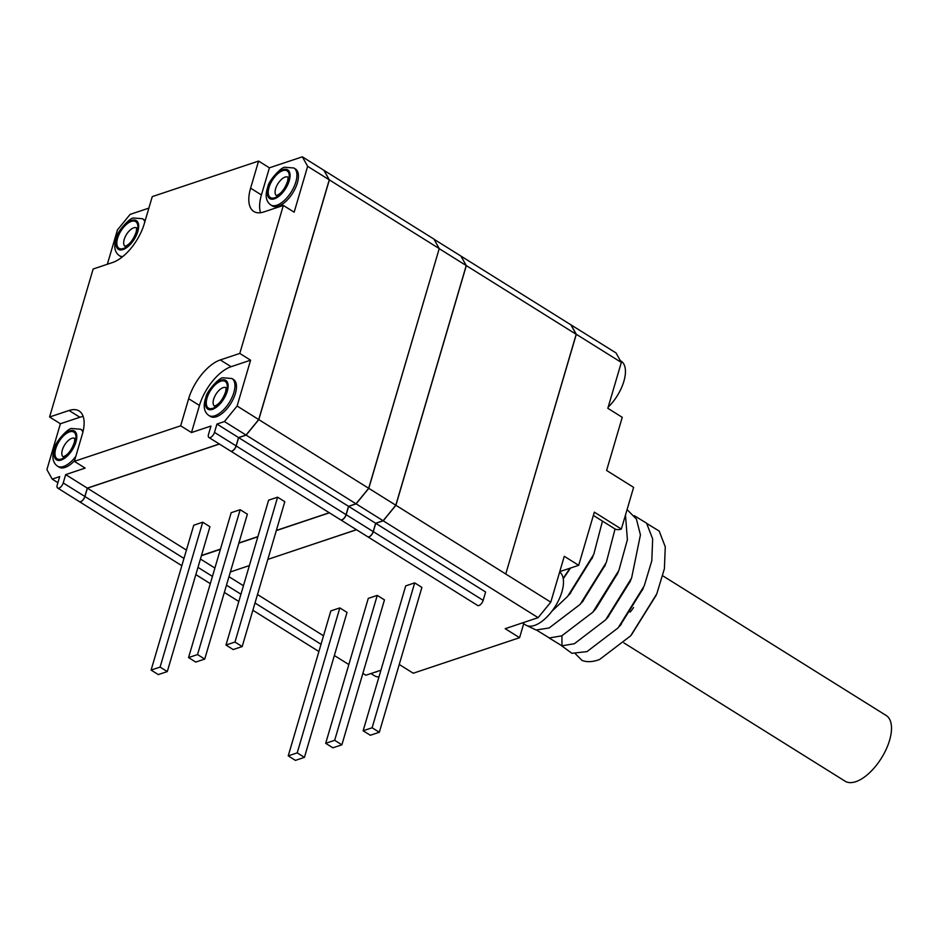 <?xml version="1.0" encoding="UTF-8"?>
<svg xmlns="http://www.w3.org/2000/svg" width="938" height="938" viewBox="0 0 938 938"><rect width="100%" height="100%" fill="white"/><g stroke="black" fill="none" stroke-linecap="round" stroke-linejoin="round"><path stroke-width="1.41" d="M230.631 451.072L340.506 519.758A4.842 2.322 -58 0 0 343.507 518.773A4.842 2.322 -58 0 0 346.063 514.657L236.188 445.96A4.842 2.322 122 0 1 233.632 450.076A4.842 2.322 122 0 1 230.631 451.072A4.842 2.322 122 0 1 230.584 451.037M348.526 506.321L356.006 503.812L246.131 435.115L238.651 437.624L348.526 506.321L346.063 514.657M356.006 503.812L368.681 488.299L439.23 248.593L433.919 239.084L324.044 170.399L329.355 179.897L258.806 419.614L246.131 435.115M201.471 555.472L220.465 549.117M238.909 542.95L257.903 536.606M276.347 530.439L329.285 512.746M219.41 444.049L87.386 488.182L186.416 550.09M240.163 509.697L247.374 514.2L204.73 659.074L197.531 654.572L240.163 509.697L231.182 512.699L188.55 657.573L195.749 662.076L204.73 659.074M277.613 497.187L284.812 501.689L242.18 646.563L234.969 642.049L277.613 497.187L268.62 500.189L225.988 645.051L233.187 649.565L242.18 646.563M202.725 522.208L209.936 526.722L167.292 671.585L160.093 667.082L202.725 522.208L193.744 525.221L151.1 670.084L158.311 674.586L167.292 671.585M87.386 488.182L84.936 496.519A4.842 2.322 122 0 1 82.368 500.634A4.842 2.322 122 0 1 79.367 501.631A4.842 2.322 122 0 1 79.331 501.596M238.651 437.624L236.188 445.96M439.23 248.593L329.355 179.897M368.681 488.299L258.806 419.614M208.928 437.495L230.537 451.014A4.842 2.322 -58 0 0 233.539 450.017A4.842 2.322 -58 0 0 236.106 445.902L214.485 432.395A4.842 2.322 122 0 1 211.918 436.51A4.842 2.322 122 0 1 208.928 437.495A4.842 2.322 122 0 1 208.494 434.388L210.956 426.051L191.481 432.559L180.671 425.805L74.348 461.344L85.147 468.097L65.683 474.605L63.233 482.953A4.842 2.322 122 0 1 60.665 487.068A4.842 2.322 122 0 1 57.664 488.053A4.842 2.322 122 0 1 57.241 484.946L59.692 476.61L52.2 479.119L57.91 482.683M329.261 179.838L307.652 166.331L302.341 156.822L323.962 170.341L329.261 179.838L258.712 419.556L246.049 435.068L238.557 437.565L236.106 445.902M57.664 488.053L79.284 501.572A4.842 2.322 -58 0 0 82.274 500.575A4.842 2.322 -58 0 0 84.842 496.46L63.233 482.953M219.316 443.991L87.293 488.123L84.842 496.46M87.293 488.123L65.683 474.605M302.341 156.822L269.394 167.832L258.583 161.078L152.261 196.617L144.288 223.713A36.324 17.435 122 0 1 112.619 262.499L93.143 269.007L49.585 417L60.395 423.753L46.9 469.61L52.2 479.119M60.395 423.753L79.871 417.246A36.324 17.435 122 0 1 83.177 416.472M75.802 456.396A21.797 10.459 122 0 1 63.573 466.467A21.797 10.459 122 0 1 57.535 466.186L59.071 467.136A21.797 10.459 -58 0 0 65.097 467.417A21.797 10.459 -58 0 0 74.536 460.71M83.165 430.988A21.797 10.459 -58 0 0 82.169 430.179L80.645 429.229A21.797 10.459 122 0 1 82.907 432.066M107.342 264.258L117.449 229.904L130.112 214.392L148.872 208.119M145.179 220.676A21.797 10.459 -58 0 0 144.03 219.691L142.494 218.73A21.797 10.459 122 0 1 144.851 221.79M122.855 256.496A21.797 10.459 122 0 1 119.396 255.687L120.92 256.649A21.797 10.459 -58 0 0 122.01 257.164M307.652 166.331L294.157 212.187L283.346 205.434L239.788 353.427L250.598 360.18L237.103 406.037L258.712 419.556M269.394 167.832L261.421 194.94A36.324 17.435 -58 0 0 260.553 212.715M278.363 206.184A21.797 10.459 -58 0 0 295.458 187.963A21.797 10.459 -58 0 0 295.435 168.946L293.911 167.996A21.797 10.459 122 0 1 293.922 187.014A21.797 10.459 122 0 1 276.827 205.234A21.797 10.459 122 0 1 270.801 204.953L272.337 205.903A21.797 10.459 -58 0 0 278.363 206.184M246.049 435.068L224.428 421.549L237.103 406.037M250.598 360.18L231.123 366.688A36.324 17.435 -58 0 0 199.454 405.462L191.481 432.559M224.428 421.549L216.948 424.058L214.485 432.395M216.397 416.718A21.797 10.459 -58 0 0 233.492 398.498A21.797 10.459 -58 0 0 233.48 379.48L231.944 378.518A21.797 10.459 122 0 1 231.967 397.536A21.797 10.459 122 0 1 214.872 415.757A21.797 10.459 122 0 1 208.834 415.475L210.37 416.437A21.797 10.459 -58 0 0 216.397 416.718M180.671 425.805L188.655 398.709L199.454 405.462M258.583 161.078L250.61 188.175A36.324 17.435 -58 0 0 253.823 211.472A36.324 17.435 -58 0 0 263.871 211.941L283.346 205.434M239.788 353.427L220.313 359.934A36.324 17.435 -58 0 0 188.655 398.709M74.348 461.344L82.321 434.247A36.324 17.435 122 0 0 79.109 410.961A36.324 17.435 122 0 0 69.06 410.492L79.871 417.246M49.585 417L69.06 410.492M238.557 437.565L216.948 424.058M399.248 664.479L413.248 673.226L519.582 637.688L505.172 628.683L538.119 617.661L383.22 520.813L375.739 523.322L373.289 531.647A4.842 2.322 122 0 1 370.721 535.774A4.842 2.322 122 0 1 367.719 536.759A4.842 2.322 122 0 1 367.684 536.735M356.499 529.747L274.259 557.231M460.957 256.144L466.315 265.618L395.895 505.289L383.22 520.813M367.719 536.759L477.594 605.456A4.842 2.322 -58 0 0 480.596 604.459A4.842 2.322 -58 0 0 483.164 600.343L373.289 531.647M375.739 523.322L485.614 592.007L483.164 600.343M228.978 576.694L243.446 585.734M257.493 594.516L323.516 635.8M374.344 672.405L378.401 671.045A31.482 15.114 -58 0 1 376.326 671.878A31.482 15.114 122 0 1 374.344 672.405L365.89 675.231L362.877 673.343M348.83 664.561L334.35 655.51M380.934 670.201L378.401 671.045M339.814 607.906L347.025 612.408L304.428 757.365L297.217 752.862L339.814 607.906L330.833 610.908L288.236 755.864L295.435 760.378L304.428 757.365M414.69 582.873L421.901 587.387L379.327 732.261L372.116 727.759L414.69 582.873L405.708 585.887L363.135 730.772L370.334 735.275L379.327 732.261M377.252 595.396L384.463 599.898L341.878 744.807L334.667 740.305L377.252 595.396L368.271 598.397L325.685 743.318L332.884 747.821L341.878 744.807M538.119 617.661L550.782 602.161L395.895 505.289M621.331 362.443L616.032 352.946L570.89 324.818L576.19 334.315L510.049 559.4L576.307 334.291L621.331 362.443L607.836 408.3L622.246 417.316L606.605 470.466L633.619 487.361L621.355 529.044L594.329 512.16L578.687 565.309L564.277 556.293L550.782 602.161M522.384 622.926L525.761 625.048A31.482 15.114 122 0 0 534.472 625.447A31.482 15.114 -58 0 0 558.907 599.699A31.482 15.114 -58 0 0 559.658 572.016M608.176 407.151A31.482 15.114 -58 0 0 621.108 361.13L620.335 360.649M576.307 334.291L570.996 324.783M576.19 334.315L466.315 265.618M570.89 324.818L461.004 256.121M378.952 676.919A31.482 15.114 122 0 1 374.461 675.747L370.932 673.543M519.582 637.688L523.685 623.747M578.687 565.309L559.763 571.629M621.355 529.044A24.212 11.619 122 0 1 614.648 528.739L593.367 515.431M570.585 568.018L563.246 578.769M569.987 568.217L563.163 578.359M551.907 611.236L567.666 596.357L593.766 554.37L602.466 521.118M592.57 557.207L569.694 594.035M605.162 565.133L582.463 601.739M617.579 573.481L595.935 608.656L592.804 612.209L561.756 635.847L549.351 637.946L536.43 630.031M625.482 514.997L627.393 539.713L618.904 570.339L592.804 612.209M615.07 528.973L606.335 562.366L580.188 604.342L549.152 627.968L536.09 629.996L526.312 625.353M561.921 635.788L561.968 645.825L574.361 643.726L605.62 619.866L631.602 578.007L640.431 534.871L636.421 519.077L627.076 509.615M656.225 595.173L631.297 635.108M646.857 523.545L659.18 531.049L665.277 546.819L664.397 568.733L656.788 593.848L630.641 635.847L599.581 659.496C592.746 662.04 586.871 662.345 581.994 660.399L575.357 653.763M634.252 515.654L646.563 523.158L652.66 538.904L651.804 560.795L644.218 585.887L618.142 627.85L586.977 651.617L571.899 653.305L561.651 645.801M561.968 645.825L549.047 637.922M630.148 581.478L607.777 617.403M642.964 588.83L620.135 625.552M630.16 612.115A38.868 18.654 -58 0 0 633.56 607.554M288.236 755.864L297.217 752.862M363.135 730.772L372.116 727.759M325.685 743.318L334.667 740.305M383.138 520.742L356.123 503.858L348.631 506.368L346.181 514.704A4.842 2.322 122 0 1 340.682 519.851L367.637 536.7A4.842 2.322 -58 0 0 370.627 535.715A4.842 2.322 -58 0 0 373.195 531.6L375.646 523.263L383.138 520.742L395.801 505.23L466.233 265.56L460.921 256.062L434.013 239.249M230.385 571.946L249.379 565.567M267.834 559.388L356.428 529.7M329.39 512.816L276.3 530.603M257.844 536.782L238.85 543.149M220.395 549.34L201.4 555.706M466.233 265.56L439.207 248.664L368.786 488.335L356.123 503.858M200.427 559.013L214.896 568.053M395.801 505.23L368.786 488.335M348.631 506.368L375.646 523.263M188.55 657.573L197.531 654.572M225.988 645.051L234.969 642.049M151.1 670.084L160.093 667.082M623.911 642.905L845.079 781.178A38.739 18.596 -58 0 0 876.092 765.654A38.739 18.596 -58 0 0 891.1 723.644A38.739 18.596 122 0 0 886.152 715.471L662.849 575.862M183.965 558.427L84.936 496.519M250.61 188.175L261.421 194.94M220.313 359.934L231.123 366.688M212.492 409.343A16.954 8.137 122 0 1 206.301 398.251A16.954 8.137 122 0 1 221.087 380.16A16.954 8.137 122 0 1 227.277 391.24A16.954 8.137 122 0 1 212.492 409.343M220.782 381.203A15.735 7.551 122 0 1 226.527 391.498A15.735 7.551 122 0 1 212.797 408.3A15.735 7.551 122 0 1 207.052 398.005A15.735 7.551 122 0 1 220.782 381.203M214.392 406.072A10.893 5.229 122 0 1 214.72 396.469A10.893 5.229 122 0 1 223.15 387.617A10.893 5.229 122 0 1 225.917 387.629M274.459 198.809A16.954 8.137 122 0 1 268.268 187.717A16.954 8.137 122 0 1 283.042 169.626A16.954 8.137 122 0 1 289.232 180.717A16.954 8.137 122 0 1 274.459 198.809M282.737 170.669A15.735 7.551 122 0 1 288.482 180.964A15.735 7.551 122 0 1 274.764 197.766A15.735 7.551 122 0 1 269.018 187.471A15.735 7.551 122 0 1 282.737 170.669M276.347 195.55A10.893 5.229 122 0 1 276.687 185.947A10.893 5.229 122 0 1 285.117 177.094A10.893 5.229 122 0 1 287.884 177.094M123.054 249.543A16.954 8.137 122 0 1 116.863 238.463A16.954 8.137 122 0 1 131.637 220.371A16.954 8.137 122 0 1 137.827 231.452A16.954 8.137 122 0 1 123.054 249.543M131.332 221.403A15.735 7.551 122 0 1 137.077 231.709A15.735 7.551 122 0 1 123.359 248.511A15.735 7.551 122 0 1 117.613 238.217A15.735 7.551 122 0 1 131.332 221.403M124.942 246.284A10.893 5.229 122 0 1 125.282 236.681A10.893 5.229 122 0 1 133.7 227.828A10.893 5.229 122 0 1 136.479 227.84M61.193 460.042A16.954 8.137 122 0 1 55.002 448.95A16.954 8.137 122 0 1 69.775 430.859A16.954 8.137 122 0 1 75.966 441.95A16.954 8.137 122 0 1 61.193 460.042M69.471 431.902A15.735 7.551 122 0 1 75.216 442.197A15.735 7.551 122 0 1 61.498 458.999A15.735 7.551 122 0 1 55.752 448.704A15.735 7.551 122 0 1 69.471 431.902M63.081 456.783A10.893 5.229 122 0 1 63.421 447.18A10.893 5.229 122 0 1 71.851 438.327A10.893 5.229 122 0 1 74.618 438.327M510.049 559.4L505.758 573.997M321.019 644.277L254.995 602.993M240.949 594.211L226.48 585.171M346.181 514.704L373.195 531.6M197.977 567.349L212.434 576.389M181.831 565.684L79.367 501.631M231.944 378.518L223.15 377.815C219.41 377.006 206.372 391.967 206.055 396.797C202.889 405.685 203.827 411.911 208.834 415.475M226.164 387.757L225.695 391.568C222.951 399.283 219.34 404.079 214.872 405.955L214.614 406.236M293.911 167.996L285.117 167.281C281.377 166.472 268.338 181.433 268.01 186.275C264.856 195.163 265.782 201.389 270.801 204.953M288.13 177.235L287.661 181.034C284.918 188.761 281.306 193.556 276.827 195.421L276.581 195.714M142.494 218.73L133.7 218.026C129.96 217.217 116.933 232.178 116.605 237.009C113.451 245.897 114.377 252.123 119.396 255.687M136.725 227.969L136.256 231.78C133.501 239.495 129.901 244.29 125.422 246.166L125.164 246.448M80.645 429.229L71.851 428.514C68.111 427.705 55.072 442.666 54.744 447.508C51.59 456.396 52.516 462.622 57.535 466.186M74.864 438.468L74.395 442.267C71.651 449.994 68.04 454.789 63.561 456.654L63.315 456.947M568.979 594.844L570.738 592.851M592.945 556.316L591.948 558.696M604.529 566.669L605.561 564.172M583.284 600.801L581.431 602.9M617.11 574.619L618.377 571.57M643.421 587.739L642.401 590.213M619.397 626.396L621.214 624.345M606.511 618.846L608.68 616.372M631.075 579.25L629.797 582.334M318.897 651.535L252.861 610.251M238.815 601.469L224.346 592.429M195.843 574.595L210.3 583.647"/></g></svg>
